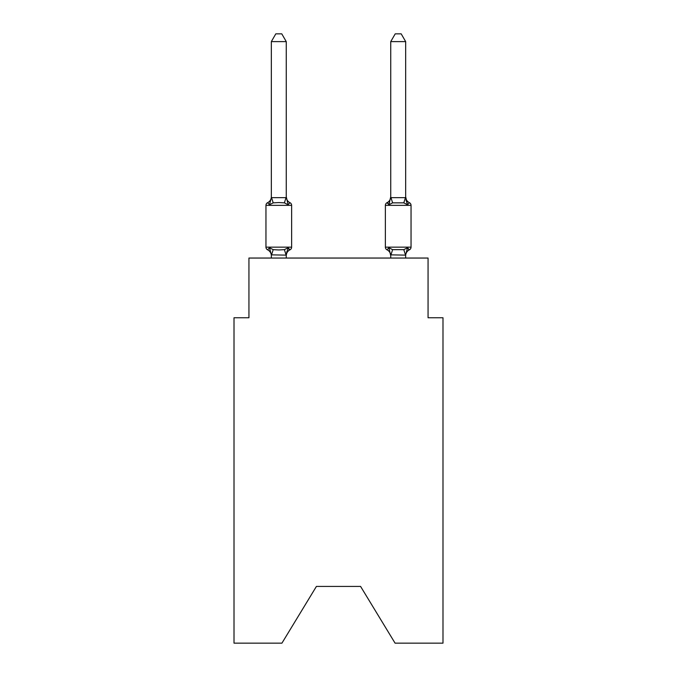 <?xml version="1.0" encoding="UTF-8"?>
<svg xmlns="http://www.w3.org/2000/svg" width="677" height="677" viewBox="0 0 677 677"><rect width="100%" height="100%" fill="white"/><g stroke="black" fill="none" stroke-linecap="round" stroke-linejoin="round"><path stroke-width="1.02" d="M360.587 586.426L395.072 643.15L442.986 643.15L442.986 317.75L428.059 317.75L428.059 258.047L248.941 258.047L248.941 317.75L234.014 317.75L234.014 643.15L281.928 643.15L316.413 586.426L360.587 586.426L316.413 586.426M389.571 202.406L388.877 204.776L387.049 202.668L388.877 204.776L387.049 202.668L388.877 204.776L389.571 202.406L388.877 204.776L387.049 202.668L388.877 204.776L387.049 202.668L388.877 204.776L389.571 202.406L388.877 204.776L387.049 202.668L388.877 204.776L387.049 202.668L388.877 204.776L389.571 202.406L388.877 204.776L387.049 202.668L388.877 204.776L387.049 202.668L388.877 204.776L389.571 202.406L388.877 204.776L392.609 202.855L403.805 202.855L407.537 204.776L409.365 202.668L407.537 204.776L405.98 199.893L407.537 204.776L409.365 202.668L407.537 204.776L405.98 199.893L407.537 204.776L409.365 202.668L407.537 204.776L405.98 199.893L407.537 204.776L405.98 199.893L407.537 204.776L409.365 202.668A2.987 2.987 0 0 1 411.041 205.359L411.041 247.147A2.987 2.987 0 0 1 409.365 249.838L407.537 247.731L409.365 249.838L408.51 249.424M390.739 196.762A6.567 6.567 0 0 1 387.049 202.668L388.877 204.776L390.739 196.762L390.739 197.65L405.667 197.65L405.667 196.762L407.537 204.776L405.98 199.893M405.667 258.047L405.667 255.127L390.739 254.857L390.739 255.737L388.877 247.731L387.049 249.838A6.567 6.567 0 0 1 390.739 255.737A6.567 6.567 0 0 0 387.049 249.838A6.567 6.567 0 0 1 390.739 255.737A6.567 6.567 0 0 0 387.049 249.838A6.567 6.567 0 0 1 390.739 255.737A6.567 6.567 0 0 0 387.049 249.838L388.877 247.731L387.049 249.838A6.567 6.567 0 0 1 390.739 255.737A6.567 6.567 0 0 0 387.049 249.838L388.877 247.731L387.049 249.838A6.567 6.567 0 0 1 390.739 255.737M405.667 255.127L405.667 255.737A6.567 6.567 0 0 1 409.365 249.838L407.537 247.731L409.365 249.838A2.987 2.987 0 0 0 411.041 247.147A2.987 2.987 0 0 1 409.365 249.838A2.987 2.987 0 0 0 411.041 247.147A2.987 2.987 0 0 1 409.365 249.838A2.987 2.987 0 0 0 411.041 247.147A2.987 2.987 0 0 1 409.365 249.838L407.537 247.731L409.365 249.838A2.987 2.987 0 0 0 411.041 247.147A2.987 2.987 0 0 1 409.365 249.838M409.365 202.668A6.567 6.567 0 0 1 405.667 196.762A6.567 6.567 0 0 0 409.365 202.668A2.987 2.987 0 0 1 411.041 205.359L385.365 205.359A2.987 2.987 0 0 1 387.049 202.668L387.896 203.083M289.324 249.568L288.123 247.731L289.951 249.838L288.123 247.731L289.951 249.838L288.123 247.731L289.951 249.838L288.123 247.731L289.951 249.838L288.123 247.731L286.261 255.127L271.333 254.857L271.333 255.737A6.567 6.567 0 0 0 267.635 249.838A2.987 2.987 0 0 1 265.959 247.147A2.987 2.987 0 0 0 267.635 249.838A2.987 2.987 0 0 1 265.959 247.147A2.987 2.987 0 0 0 267.635 249.838A2.987 2.987 0 0 1 265.959 247.147A2.987 2.987 0 0 0 267.635 249.838L269.463 247.731L267.635 249.838A2.987 2.987 0 0 1 265.959 247.147A2.987 2.987 0 0 0 267.635 249.838L269.463 247.731L267.635 249.838A2.987 2.987 0 0 1 265.959 247.147A2.987 2.987 0 0 0 267.635 249.838A2.987 2.987 0 0 1 265.959 247.147A2.987 2.987 0 0 0 267.635 249.838L269.463 247.731L267.635 249.838A2.987 2.987 0 0 1 265.959 247.147A2.987 2.987 0 0 0 267.635 249.838L269.463 247.731L267.635 249.838A2.987 2.987 0 0 1 265.959 247.147A2.987 2.987 0 0 0 267.635 249.838L269.463 247.731L267.635 249.838A2.987 2.987 0 0 1 265.959 247.147A2.987 2.987 0 0 0 267.635 249.838L269.463 247.731L267.635 249.838L269.463 247.731L267.635 249.838L269.463 247.731L273.195 249.652L278.797 249.957L284.391 249.652L288.123 247.731L289.274 249.542M271.333 197.65L269.463 204.776L267.635 202.668A2.987 2.987 0 0 0 265.959 205.359L291.635 205.359A2.987 2.987 0 0 0 289.951 202.668L288.123 204.776L284.391 202.855L278.797 202.55L273.195 202.855L269.463 204.776L267.635 202.668A6.567 6.567 0 0 0 271.333 196.762L271.333 197.65L271.333 196.762L271.333 197.65L271.333 196.762L271.333 197.65L271.333 196.762L271.333 197.65L271.333 196.762L271.333 197.65L271.333 196.762L271.333 197.65L286.261 197.65L286.261 196.762L288.123 204.776L289.951 202.668A2.987 2.987 0 0 1 291.635 205.359A2.987 2.987 0 0 0 289.951 202.668L288.123 204.776L289.951 202.668A2.987 2.987 0 0 1 291.635 205.359A2.987 2.987 0 0 0 289.951 202.668A2.987 2.987 0 0 1 291.635 205.359A2.987 2.987 0 0 0 289.951 202.668A2.987 2.987 0 0 1 291.635 205.359A2.987 2.987 0 0 0 289.951 202.668A2.987 2.987 0 0 1 291.635 205.359L291.635 247.147A2.987 2.987 0 0 1 289.951 249.838A6.567 6.567 0 0 0 286.261 255.737M286.261 254.857L286.955 251.345M286.261 197.379L286.261 41.61L271.333 41.61L271.333 197.379M390.739 255.127L390.739 258.047M390.866 255.161L392.609 249.652L388.877 247.731L387.049 249.838A2.987 2.987 0 0 1 385.365 247.147L411.041 247.147M265.959 205.359L265.959 247.147L291.635 247.147M286.261 258.047L286.261 255.127M271.333 258.047L271.333 255.127M288.123 204.776L289.951 202.668A6.567 6.567 0 0 1 286.261 196.762M269.463 247.731L271.333 254.857M271.333 41.61L275.81 33.85L281.776 33.85L286.261 41.61M385.365 205.359L385.365 247.147M405.667 197.379L405.667 41.61L390.739 41.61L390.739 197.379M392.609 249.652L403.805 249.652L407.537 247.731L405.667 254.857M388.877 247.731L387.049 249.838M390.739 41.61L395.224 33.85L401.19 33.85L405.667 41.61M273.195 249.652L271.452 255.161M284.391 249.652L286.134 255.161M271.452 197.337L273.195 202.855M286.134 197.337L284.391 202.855M405.548 255.161L403.805 249.652M403.805 202.855L405.548 197.337M392.609 202.855L390.866 197.337"/></g></svg>
